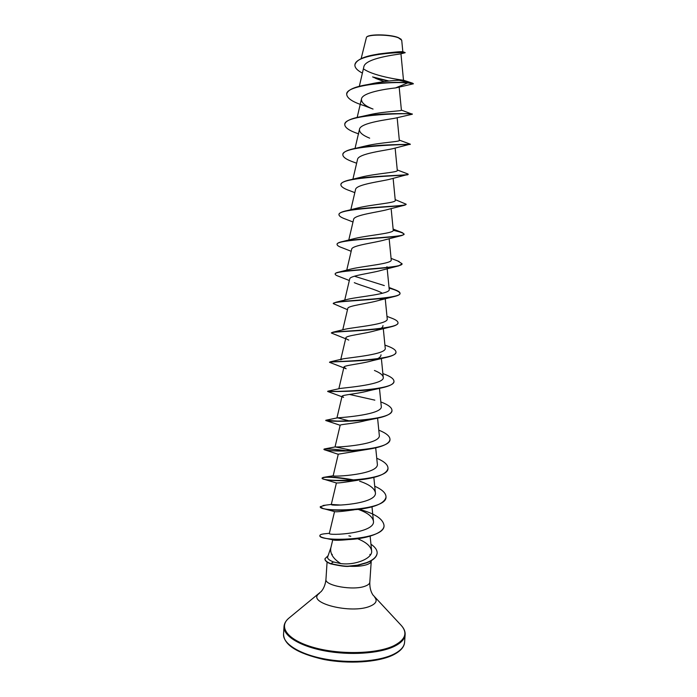 <?xml version="1.0" encoding="UTF-8"?>
<svg xmlns="http://www.w3.org/2000/svg" width="697" height="697" viewBox="0 0 697 697"><rect width="100%" height="100%" fill="white"/><g stroke="black" fill="none" stroke-linecap="round" stroke-linejoin="round"><path stroke-width="1.05" d="M401.184 39.302L398.24 37.568C390.433 34.345 369.689 33.918 366.796 36.897L366.666 37.002M354.904 64.926L354.912 64.804C356.376 59.872 363.756 56.379 377.06 54.305L378.593 53.983C392.969 52.179 401.045 51.43 402.831 51.752L401.725 40.243L398.431 37.804C390.52 34.536 369.454 34.118 366.509 37.141L361.142 58.626M330.927 547.485L327.651 556.999C327.224 558.602 329.167 560.257 333.462 561.965L340.72 563.568C333.218 558.811 329.916 553.61 330.814 547.973L332.757 539.809M332.286 554.368L331.694 554.559M369.959 554.333L370.046 555.509M350.086 566.286C356.969 566.574 362.527 566.034 366.77 564.675C369.628 563.681 371.118 562.479 371.248 561.059L371.24 560.684M405.009 52.772L400.461 53.904C396.942 54.549 364.94 58.165 363.834 66.895L359.33 86.297M375.483 78.317L384.021 81.575M398.266 87.334L395.521 87.935C386.312 88.85 362.17 92.527 361.464 99.009C361.177 102.581 365.036 105.935 373.043 109.072L363.634 105.508C352.673 102.032 347.028 98.303 346.697 94.322C345.346 85.156 391.287 81.201 408.215 82.987L413.434 83.779L398.266 87.334M401.385 110.091L412.328 114.221L396.096 117.967C390.747 119.3 360.157 122.454 359.478 129.32C359.182 132.36 362.579 135.305 369.671 138.172M409.862 144.27L393.439 148.522C386.713 150.352 358.005 153.462 357.509 159.5L352.909 179.19M408.111 174.372L390.686 179.024C382.801 181.281 355.914 184.261 355.548 189.549L350.826 209.736M406.098 204.326L405.088 205.075L387.837 209.466C378.976 212.088 353.841 214.868 353.588 219.468L348.77 240.064M393.239 230.324C400.296 231.892 403.911 233.207 404.077 234.279L402.012 235.473L384.901 239.855C375.23 242.765 351.793 245.309 351.645 249.256L346.74 270.183M386.983 266.698L386.626 267.753M402.03 263.858L398.623 265.905L381.878 270.175C371.553 273.302 349.772 275.559 349.711 278.913L344.727 300.111M354.303 282.668C361.708 285.857 376.755 289.717 382.409 293.298M384.099 297.95L378.776 300.424C367.946 303.692 347.768 305.643 347.786 308.44L342.75 329.847M382.993 325.551C383.028 327.459 380.562 329.141 375.587 330.605C364.4 333.933 345.799 335.562 345.869 337.845C345.738 338.498 346.705 339.247 348.77 340.092M381.006 354.79C381.024 357.064 378.131 359.033 372.32 360.697C360.915 364.017 343.821 365.315 343.952 367.11L346.139 368.739L329.524 362.309C327.895 361.508 367.458 361.848 386.591 357.343C392.611 355.94 395.73 354.276 395.957 352.351L395.966 352.229M381.921 387.837L368.966 390.712C357.448 393.953 341.896 394.903 342.053 396.262L343.595 397.351L327.651 391.47C326.152 391.461 361.691 392.324 381.921 387.837C389.606 386.147 393.613 384.056 393.953 381.564L393.953 381.442M369.907 419.228L365.516 420.631C354.05 423.715 339.962 424.325 340.162 425.283L325.795 420.518L338.411 421.302M389.963 439.502L389.954 439.624C389.248 443.562 383.045 446.603 371.335 448.746L338.28 454.183L333.175 475.772C332.739 477.114 379.752 474.552 377.312 463.845L375.709 447.849M358.275 480.163C345.398 482.246 338.106 483.178 336.407 482.951L331.302 504.445C329.873 506.623 377.87 504.166 375.361 492.491C374.28 488.118 369.027 484.345 359.574 481.165M354.154 509.821C342.332 511.502 335.788 512.095 334.534 511.598L329.35 533.414C327.764 536.01 375.962 533.51 373.418 521.007C372.381 516.494 367.328 512.626 358.258 509.411M348.012 539.617C339.387 540.428 334.342 540.506 332.878 539.844L325.525 538.319C321.744 537.474 319.871 536.612 319.906 535.714L319.923 535.601M340.72 563.568C355.313 565.615 373.087 558.201 371.614 550.769C370.673 546.108 365.995 542.1 357.587 538.737M340.415 505.02L331.302 504.445M353.762 450.741L335.231 446.916C337.609 447.448 381.651 444.547 379.281 435.085L377.591 418.156M350.19 421.136L337.522 417.817C342.271 417.59 383.533 414.523 381.25 406.194L379.473 388.325M384.021 374.019L382.871 373.609L384.021 374.019C390.599 376.458 393.918 378.889 393.962 381.32C395.469 390.86 329.08 391.993 327.79 391.217L340.005 388.482C346.836 387.541 385.38 384.474 383.228 377.173C382.819 374.916 379.891 372.686 374.437 370.473M340.694 359.818L342.671 358.92C351.253 357.343 387.227 354.381 385.214 348.03L383.237 328.043M390.163 317.597L392.036 318.302C396.018 319.862 398.004 321.352 397.987 322.772C399.747 329.411 341.635 330.97 332.87 332.208L345.503 329.132C355.601 326.998 389.065 324.227 387.21 318.756L385.232 298.682M389.022 287.478L395.687 290.039C398.597 291.198 400.043 292.296 400.017 293.315C401.803 298.673 347.742 300.146 335.928 302.245L348.509 299.118C359.844 296.53 390.912 294.012 389.214 289.36L387.183 268.702M384.3 285.57L354.425 276.212M397.699 260.948L402.047 263.736C403.824 267.927 353.762 269.164 339.317 271.996L351.663 268.885C364.052 265.932 392.76 263.719 391.217 259.833L389.153 238.662M393.23 230.08L402.3 232.632L404.094 234.035C405.82 237.154 359.722 238.034 343.046 241.441L354.982 238.444C368.173 235.211 394.615 233.356 393.239 230.176L391.13 208.534M395.19 199.612L406.142 204.204C407.789 206.347 365.629 206.791 347.132 210.607L358.467 207.793C372.259 204.395 396.471 202.914 395.269 200.387L393.125 178.336M407.275 173.753L408.198 174.25C409.74 175.496 371.501 175.444 351.584 179.495L362.126 176.933C376.31 173.475 398.335 172.386 397.307 170.469L395.129 148.052M409.958 144.044L410.272 144.174C411.674 144.61 377.356 144.018 356.446 148.112L365.969 145.873C380.335 142.467 400.217 141.779 399.346 140.419L397.151 117.68M412.241 113.942C411.465 113.576 382.244 112.714 361.778 116.469L370.02 114.622C384.352 111.381 402.108 111.084 401.402 110.231L399.172 87.081M395.521 87.935L408.242 82.725C397.525 81.863 384.003 82.49 367.676 84.59L374.298 83.196C384.395 81.392 392.681 80.425 399.154 80.277L403.493 80.216C404.251 80.39 375.43 76.862 364.069 69.264M402.831 51.752L405.001 52.484M388.185 81.105L373.949 77.611M362.396 73.098C357.326 70.458 354.825 67.775 354.895 65.056C355.209 53.277 407.606 51.866 405.07 52.763L405.088 52.51C403.101 51.944 393.761 52.536 377.06 54.305M399.154 80.277L413.434 83.779M389.039 81.018L372.581 76.931M412.328 114.221C414.523 112.888 343.333 113.724 344.762 124.597C344.954 127.778 349.598 130.879 358.702 133.885M410.228 144.453C410.951 144.357 341.269 145.333 342.828 154.751C342.933 157.252 346.705 159.761 354.128 162.296L356.637 163.237M407.841 174.738C404.251 175.696 339.151 176.994 340.903 184.775C340.955 186.691 343.943 188.678 349.877 190.743L354.825 192.642M405.088 205.075C397.76 206.992 337.13 208.377 338.986 214.676C339.003 216.105 341.312 217.621 345.912 219.233L352.996 221.994M402.012 235.473C391.435 238.217 335.179 239.489 337.078 244.447C337.078 245.466 338.794 246.572 342.218 247.766L351.166 251.286M398.623 265.905C385.267 269.347 333.288 270.34 335.179 274.095C335.17 274.775 336.372 275.533 338.786 276.361L349.336 280.516M389.083 288.105C396.227 290.074 399.869 291.895 400 293.559C399.904 294.596 398.214 295.537 394.929 296.364C379.229 300.337 331.45 300.965 333.288 303.622L347.489 309.677M397.978 322.894L397.978 323.016C397.821 324.462 395.469 325.743 390.921 326.849C373.296 331.18 329.655 331.345 331.397 333.027L345.651 338.751M349.458 394.441L374.838 400.148M391.958 410.533L391.949 410.655C391.461 413.809 386.434 416.362 376.859 418.313C356.289 422.53 325.133 421.232 325.804 420.535M371.335 448.746C352.029 452.301 326.344 451.003 324.262 449.696L323.939 449.434C325.177 448.441 333.323 448.955 348.387 450.976M387.976 468.358L387.976 468.48C386.94 473.35 379.36 476.896 365.237 479.127C347.908 481.836 327.494 480.642 323.269 479.013L322.092 478.238C324.253 476.434 334.787 477.062 353.693 480.128M386.007 497.092L385.999 497.214C384.474 503.217 375.239 507.285 358.31 509.402C342.122 510.796 330.369 510.5 323.051 508.514L320.28 506.806M384.038 525.704L384.03 525.826C384.021 532.752 367.911 538.441 349.972 539.504C339.535 540.001 331.389 539.609 325.525 538.319M377.129 553.261L377.129 553.374C376.633 557.156 373.139 560.31 366.639 562.854L357.456 565.415L348.779 566.347C345.886 566.722 339.822 565.894 330.587 563.838L333.462 561.965M367.676 84.59C354.529 86.742 347.542 89.896 346.714 94.069L346.714 94.191M361.778 116.469C351 118.42 345.329 121.043 344.771 124.345L344.771 124.475M356.446 148.112C347.751 149.794 343.22 151.92 342.846 154.499L342.837 154.621M351.584 179.495C344.719 180.88 341.164 182.562 340.92 184.522L340.911 184.653M347.132 210.607C341.87 211.696 339.16 212.968 339.003 214.423L338.986 214.676M343.046 241.441C339.178 242.242 337.191 243.166 337.095 244.203L337.078 244.447M339.317 271.996C336.625 272.544 335.257 273.163 335.196 273.851L335.179 274.095M335.928 302.245L333.314 303.5M332.87 332.208L331.458 332.913M386.033 345.512L388.151 346.287C393.361 348.282 395.966 350.216 395.974 352.107C397.638 360.131 335.431 361.595 330.151 361.865L329.69 362.205M327.79 391.217L329.585 391.47M380.823 401.934C388.185 404.704 391.897 407.527 391.967 410.411C393.256 421.493 323.608 422.182 325.804 420.274L340.467 421.319M378.785 430.154C386.19 433.116 389.919 436.191 389.971 439.38C391.183 451.656 321.683 452.327 323.957 449.199L325.098 448.851M376.755 458.251C384.213 461.405 387.95 464.733 387.994 468.236C389.109 481.688 319.766 482.341 322.11 478.003L323.312 477.401C328.644 476.399 339.056 477.288 354.546 480.067M374.733 486.236C382.235 489.582 385.999 493.162 386.016 496.97C387.044 511.581 317.858 512.225 320.272 506.684L325.307 505.247M359.094 509.307C374.855 513.506 383.176 518.934 384.047 525.59C385.058 541.264 316.943 541.813 319.914 535.479C320.01 534.747 321.378 534.207 324 533.85L329.376 533.301M348.892 535.862L350.774 536.289M370.952 544.2C375.204 547.084 377.269 550.064 377.138 553.139C376.65 556.92 373.156 560.074 366.657 562.61L357.474 565.171L348.796 566.103C345.904 566.487 339.84 565.65 330.605 563.603C326.806 562.078 324.933 560.466 324.968 558.759L328.104 555.692M324.968 558.881L324.959 558.994C324.915 560.702 326.788 562.322 330.587 563.838M393.23 654.448C378.358 661.61 348.997 663.622 324.122 658.857C299.196 654.117 282.808 643.592 283.548 634.192C283.897 644.882 297.157 653.272 323.33 659.362C348.169 664.302 377.809 662.368 392.829 655.128C400.357 651.399 404.277 647.104 404.591 642.233C404.225 646.86 400.435 650.928 393.23 654.448M400.81 624.974L401.455 625.653C404.103 628.633 405.332 631.63 405.131 634.662C404.765 639.193 400.984 643.183 393.779 646.624C378.907 653.629 349.537 655.555 324.636 650.85C299.693 646.18 283.287 635.838 284.019 626.612L283.548 634.192M371.248 561.059L369.811 582.204C369.654 587.275 370.682 591.518 372.886 594.916L401.455 625.653C407.893 633.19 405.271 639.916 393.587 645.849C376.528 653.969 340.136 654.901 314.086 647.583C287.878 640.343 277.964 627.134 288.846 618.178L289.577 617.586M374.707 597.251C377.565 600.683 376.058 603.654 370.203 606.163C351.41 614.432 305.905 602.792 319.113 593.556L319.435 593.304M369.811 582.204C369.671 583.72 368.173 585.018 365.324 586.081C353.719 590.882 324.375 585.707 325.961 579.285C325.447 584.339 323.87 588.407 321.23 591.492L288.846 618.178C285.822 620.774 284.21 623.588 284.019 626.612M327.076 562.07L325.961 579.285M400.949 53.774L403.493 80.216L412.816 83.274M361.464 99.009L357.178 117.418M359.478 129.32L355.034 148.4M345.869 337.845L340.789 359.399M381.372 358.476L383.228 377.173M343.952 367.11L338.847 388.769M342.053 396.262L336.912 418.043M340.162 425.283L335.03 446.969M373.845 477.41L375.361 492.491M371.989 506.841L373.418 521.007M370.133 536.141L371.614 550.769M405.131 634.662L404.591 642.233M378.776 300.424L394.929 296.364M375.587 330.605L390.921 326.849M372.32 360.697L386.591 357.343M365.507 420.631L376.859 418.313M338.254 454.287L324.262 449.696M336.398 482.977L323.269 479.013M334.56 511.607L323.051 508.514M331.38 504.393L323.051 505.491M333.175 475.772L323.312 477.401M335.231 446.916L324.297 448.99M337.522 417.817L325.821 420.256M342.671 358.92L330.151 361.865M384.927 345.102L388.151 346.287M386.974 316.386L392.036 318.302M391.078 258.378L399.111 261.488M393.134 229.086L402.3 232.632M397.255 169.955L407.902 173.98M399.32 140.123L410.254 144.148"/></g></svg>
